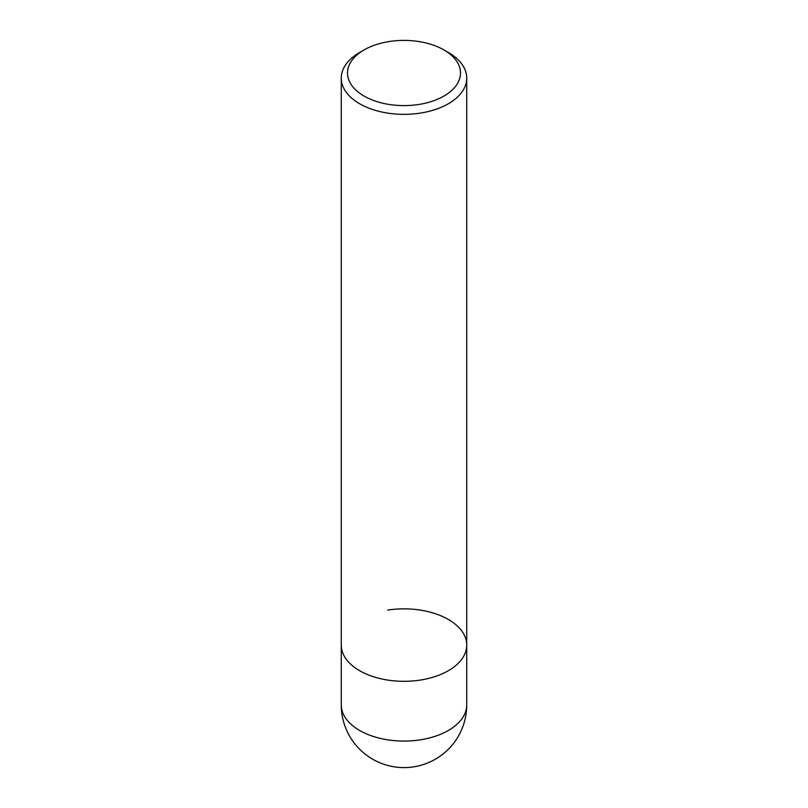 <?xml version="1.0" encoding="UTF-8"?>
<svg xmlns="http://www.w3.org/2000/svg" width="808" height="808" viewBox="0 0 808 808"><rect width="100%" height="100%" fill="white"/><g stroke="black" fill="none" stroke-linecap="round" stroke-linejoin="round"><path stroke-width="1.21" d="M443.935 49.945L448.369 52.51A62.741 36.229 180 0 1 466.741 78.123A62.741 36.229 180 0 1 448.369 103.737A62.741 36.229 180 0 1 359.631 103.737A62.741 36.229 180 0 1 341.259 78.123A62.741 36.229 180 0 1 359.631 52.51L364.065 49.945A56.469 32.603 180 0 1 443.935 49.945A56.469 32.603 180 0 1 443.935 96.061A56.469 32.603 180 0 1 364.075 96.061A56.469 32.603 180 0 1 364.065 49.945L359.631 52.51M387.759 610.09A62.741 36.229 180 0 1 466.741 645.087A62.741 36.229 180 0 1 428.008 678.548A62.741 36.229 180 0 1 359.631 670.701A62.741 36.229 180 0 1 341.259 645.087L341.259 78.123M466.741 704.859L466.741 645.087A62.741 36.229 180 0 1 420.241 680.073A62.741 36.229 180 0 1 341.259 645.087L341.259 704.859A62.741 62.741 0 0 0 435.371 759.197A62.741 62.741 0 0 0 466.741 704.859A62.741 36.229 180 0 1 448.369 730.472A62.741 36.229 180 0 1 420.241 739.845A62.741 36.229 180 0 1 341.259 704.859M466.741 645.087L466.741 78.123"/></g></svg>

